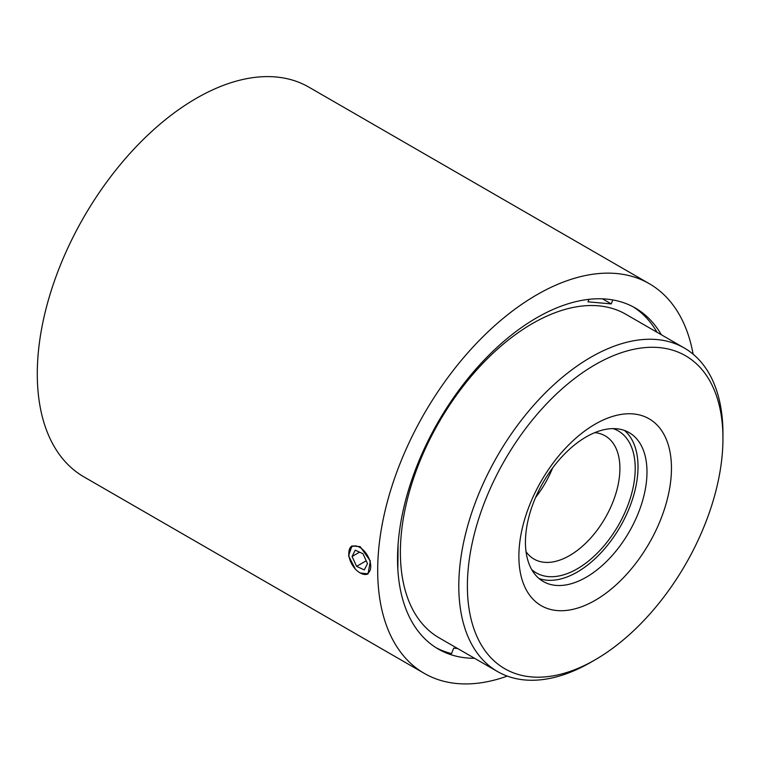 <?xml version="1.0" encoding="UTF-8"?>
<svg xmlns="http://www.w3.org/2000/svg" width="761" height="761" viewBox="0 0 761 761"><rect width="100%" height="100%" fill="white"/><g stroke="black" fill="none" stroke-linecap="round" stroke-linejoin="round"><path stroke-width="1.14" d="M594.779 432.648A71.144 41.075 -60 0 1 605.176 435.863A71.144 41.075 -60 0 1 610.427 507.844A71.144 41.075 -60 0 1 569.599 555.568A71.144 41.075 -60 0 1 534.022 559.088A71.144 41.075 -60 0 1 526.051 551.696M613.128 428.614A81.969 47.325 -60 0 1 632.02 492.196A81.969 47.325 -60 0 1 577.257 568.828A81.969 47.325 -60 0 1 531.72 569.599M535.592 497.466A71.144 41.075 120 0 0 550.374 473.171A71.144 41.075 120 0 0 552.591 468.025M355.282 568.971A15.486 8.942 -120 0 0 359.782 572.691A15.486 8.942 -120 0 0 370.483 568.886A15.486 8.942 -120 0 0 364.281 551.116A15.486 8.942 -120 0 0 348.823 553.723A15.486 8.942 -120 0 0 355.282 568.971L348.567 555.844L351.924 545.97L360.191 546.655L370.36 561.047L368.039 573.88L360.191 572.966L358.726 572.025M368.153 573.813A16.114 9.303 60 0 1 360.219 572.947L360.219 572.947A16.114 9.303 60 0 1 360.001 572.814M595.14 364.709A180.709 104.333 120 0 0 467.387 586.027A180.709 104.333 120 0 0 595.169 659.787A180.709 104.333 120 0 0 595.197 659.768A180.709 104.333 120 0 0 722.95 438.469A180.709 104.333 120 0 0 595.14 364.709M590.897 662.251A186.787 107.843 -60 0 1 590.869 662.27A186.787 107.843 -60 0 1 497.475 671.516A186.787 107.843 -60 0 1 468.843 521.865A186.787 107.843 -60 0 1 590.84 357.261A186.787 107.843 -60 0 1 684.263 347.996A186.787 107.843 -60 0 1 722.95 433.504L722.95 438.469M595.15 424.162A107.891 62.288 -60 0 1 671.459 468.177A107.891 62.288 -60 0 1 595.188 600.315A107.891 62.288 -60 0 1 518.878 556.301A107.891 62.288 -60 0 1 595.15 424.162M586.227 577.238A85.945 49.617 120 0 0 642.36 501.499A85.945 49.617 120 0 0 629.185 432.638A85.945 49.617 120 0 0 586.198 436.9A85.945 49.617 120 0 0 530.065 512.638A85.945 49.617 120 0 0 543.24 581.499A85.945 49.617 120 0 0 586.227 577.238M497.475 671.516L439.068 637.804A186.787 107.843 -60 0 1 410.436 488.143A186.787 107.843 -60 0 1 532.434 323.539A186.787 107.843 -60 0 1 625.856 314.274L684.263 347.996M538.997 578.503A85.945 49.617 120 0 0 577.266 572.063A85.945 49.617 120 0 0 632.115 500.415A85.945 49.617 120 0 0 624.467 430.46M348.833 553.466A16.114 9.303 60 0 1 348.823 553.209A16.114 9.303 60 0 1 352.048 545.903M693.128 354.188A224.999 129.903 120 0 0 649.285 283.682L308.88 87.144A224.999 129.903 120 0 0 196.386 98.293A224.999 129.903 120 0 0 49.398 296.562A224.999 129.903 120 0 0 83.881 476.852L424.296 673.39A224.999 129.903 120 0 0 507.273 676.101M649.285 283.682A224.999 129.903 120 0 0 536.79 294.821A224.999 129.903 120 0 0 389.803 493.09A224.999 129.903 120 0 0 424.296 673.39M657.038 332.272A196.928 113.693 120 0 0 633.066 306.788M661.366 334.773A196.928 113.693 120 0 0 635.254 307.996A196.928 113.693 120 0 0 536.79 317.746A196.928 113.693 120 0 0 408.143 491.273A196.928 113.693 120 0 0 438.326 649.076A196.928 113.693 120 0 0 474.579 658.303M436.186 647.782A196.928 113.693 120 0 0 451.558 653.604L453.67 648.163L457.637 648.515M588.947 299.339L587.987 301.832L611.264 303.905L612.805 299.929M397.851 569.304L398.089 544.429M611.264 303.905L602.484 298.835M364.31 569.922L367.496 563.606L362.968 553.723L355.244 550.165L352.067 556.491L356.595 566.365L364.31 569.922M366.212 560.809L356.595 566.365M359.563 552.153L352.067 556.491M595.169 659.787L590.869 662.27M348.823 553.723L348.823 553.209"/></g></svg>
